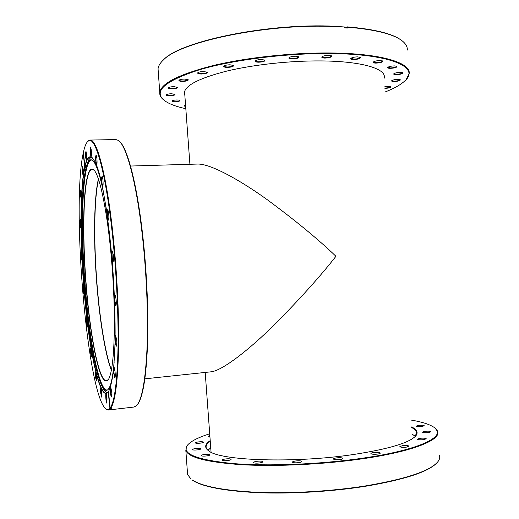 <?xml version="1.0" encoding="UTF-8"?>
<svg xmlns="http://www.w3.org/2000/svg" width="519" height="519" viewBox="0 0 519 519"><rect width="100%" height="100%" fill="white"/><g stroke="black" fill="none" stroke-linecap="round" stroke-linejoin="round"><path stroke-width="0.78" d="M98.513 179.405C94.237 197.953 93.699 238.078 96.521 277.509C99.174 315.422 104.929 352.777 111.397 369.891M144.905 378.825L211.025 371.818C222.288 370.741 249.094 349.728 274.233 324.913C300.014 298.86 320.586 275.985 335.942 256.289C318.218 239.278 295.181 220.309 266.837 199.393C239.24 179.574 210.15 163.621 197.577 164.056L130.509 166.041M384.112 78.337L384.294 77.389C385.825 68.592 361.205 61.177 320.969 60.924C290.218 60.658 253.603 64.648 226.965 71.038C199.834 77.98 185.64 85.11 184.381 92.421L184.835 95.217M385.189 91.967C394.271 88.399 400.869 84.662 404.982 80.756C420.072 67.671 392.241 54.106 331.174 53.561C287.494 53.022 234.296 59.64 200.658 69.416C167.086 80.062 154.409 89.917 162.635 98.98C166.748 103.028 174.481 106.259 185.821 108.685M163.491 99.804L162.226 98.636C160.352 96.696 159.534 94.62 159.768 92.401C161.175 83.332 178.854 74.405 212.803 65.628C246.259 57.557 292.697 52.529 331.31 52.99C381.42 53.47 411.061 62.87 409.16 73.646L406.325 79.316M162.09 61.248L163.952 59.4C180.307 41.916 262.251 23.984 329.04 26.015L344.473 26.969L329.247 26.32C262.205 24.296 179.963 42.286 163.582 59.795C160.163 62.929 158.321 65.939 158.055 68.832L158.256 71.59M357.675 56.876L360.471 57.434C360.484 58.602 358.207 59.302 353.64 59.549C351.259 59.471 350.344 59.069 350.896 58.349C352.213 57.447 354.471 56.954 357.675 56.876M351.019 58.238L353.744 59.134C357.344 58.997 359.511 58.433 360.244 57.44L360.205 57.259M328.689 55.351L331.667 55.961C331.732 57.142 329.481 57.856 324.9 58.089C322.37 57.998 321.397 57.57 321.975 56.805C323.272 55.909 325.51 55.429 328.689 55.351M322.098 56.701L322.072 56.798C322.13 57.33 323.103 57.622 324.998 57.667C328.592 57.538 330.739 56.98 331.446 55.981L331.394 55.78M261.621 59.497L264.969 60.185C265.112 61.32 262.971 61.995 258.559 62.202C255.776 62.098 254.68 61.644 255.27 60.833C256.464 60.003 258.579 59.562 261.621 59.497M255.393 60.729L255.367 60.833C255.439 61.411 256.529 61.729 258.631 61.78C262.089 61.67 264.126 61.145 264.748 60.204L264.696 59.99M295.616 56.24L298.788 56.889C298.899 58.063 296.693 58.764 292.165 58.984C289.498 58.887 288.46 58.439 289.051 57.641C290.309 56.772 292.495 56.305 295.616 56.24M289.174 57.538L289.148 57.641C289.213 58.206 290.251 58.511 292.255 58.563C295.798 58.439 297.9 57.894 298.568 56.915L298.516 56.707M230.021 64.791L233.505 65.485C233.654 66.568 231.597 67.204 227.335 67.399C224.48 67.301 223.339 66.847 223.91 66.043C225.032 65.264 227.069 64.849 230.021 64.791M224.033 65.939L224.007 66.03C224.098 66.614 225.227 66.932 227.4 66.983C230.741 66.88 232.7 66.387 233.278 65.498L233.232 65.297M203.682 71.538L207.25 72.232C207.399 73.244 205.433 73.841 201.333 74.022C198.459 73.932 197.291 73.49 197.823 72.712C198.881 71.985 200.834 71.596 203.682 71.538M197.953 72.608L197.934 72.686C198.031 73.263 199.179 73.568 201.391 73.62C204.609 73.516 206.484 73.056 207.023 72.225L206.984 72.05M184.641 79.057L188.222 79.731C188.365 80.672 186.477 81.224 182.558 81.392C179.71 81.314 178.53 80.899 179.029 80.16C180.015 79.485 181.89 79.115 184.641 79.057M179.159 80.056L179.146 80.114C179.25 80.666 180.398 80.964 182.604 81.003C185.698 80.906 187.495 80.471 187.995 79.705L187.962 79.55M173.897 86.66L177.427 87.302C177.55 88.165 175.733 88.684 171.984 88.846C169.207 88.775 168.046 88.392 168.493 87.698C169.428 87.069 171.231 86.725 173.897 86.66M168.63 87.594L168.623 87.64C168.727 88.159 169.862 88.438 172.023 88.47C175 88.373 176.726 87.971 177.2 87.257L177.174 87.127M171.504 93.757L174.935 94.354C175.033 95.159 173.281 95.639 169.681 95.801C167.001 95.743 165.872 95.392 166.288 94.75C167.176 94.153 168.915 93.822 171.504 93.757M166.424 94.646L166.417 94.672C166.521 95.159 167.624 95.412 169.719 95.444C172.593 95.34 174.254 94.964 174.708 94.296L174.689 94.192M384.78 86.77L388.459 86.388L390.755 86.777C390.684 87.614 388.731 88.152 384.91 88.405M384.884 88.061C388.011 87.906 389.899 87.458 390.535 86.712L390.535 86.712M397.989 79.375L400.324 79.783C400.201 80.717 398.105 81.295 394.031 81.528C392.098 81.489 391.332 81.204 391.735 80.679C392.915 79.913 394.998 79.478 397.989 79.375M391.871 80.562L394.142 81.165C397.418 81.022 399.403 80.542 400.097 79.731L400.084 79.641M400.305 72.375L402.705 72.809C402.601 73.808 400.428 74.431 396.185 74.671C394.181 74.626 393.389 74.314 393.824 73.75C395.069 72.932 397.23 72.472 400.305 72.375M393.966 73.633L396.302 74.295C399.695 74.146 401.751 73.64 402.478 72.777L402.459 72.66M394.466 65.907L396.964 66.374C396.886 67.444 394.654 68.099 390.269 68.346C388.16 68.287 387.336 67.95 387.81 67.334C389.101 66.477 391.32 65.997 394.466 65.907M387.946 67.223L390.379 67.957C393.876 67.807 395.997 67.275 396.737 66.354L396.711 66.218M380.103 60.548L382.73 61.06C382.698 62.183 380.427 62.87 375.925 63.117C373.686 63.052 372.824 62.682 373.336 62.014C374.653 61.125 376.904 60.639 380.103 60.548M373.472 61.904L376.035 62.715C379.603 62.572 381.757 62.014 382.503 61.054L382.471 60.892M175.078 101.763C177.868 101.666 179.483 101.302 179.924 100.673C179.827 100.225 178.783 99.992 176.771 99.972C173.969 100.07 172.353 100.433 171.912 101.056C172.016 101.51 173.067 101.743 175.078 101.763M407.285 50.096C407.525 47.203 406.182 44.426 403.269 41.773C395.056 34.481 376.418 29.609 347.367 27.17L347.101 26.858C374.809 29.168 393.045 33.741 401.803 40.579M347.101 26.858L345.297 27.909M185.568 105.195L183.998 105.921L185.666 106.518M347.367 27.17L347.438 28.058L344.545 27.857L344.473 26.969M206.666 455.922C203.597 456.259 201.768 456.162 201.184 455.637C201.216 455.189 202.326 454.8 204.512 454.475C207.574 454.138 209.397 454.229 209.981 454.761C209.955 455.202 208.852 455.591 206.666 455.922M227.796 460.528C224.578 460.885 222.651 460.768 222.015 460.191C222.041 459.724 223.151 459.315 225.356 458.978C228.561 458.621 230.488 458.738 231.124 459.315C231.111 459.782 230.001 460.184 227.796 460.528M259.682 462.929C256.302 463.298 254.271 463.169 253.577 462.539C253.59 462.059 254.673 461.651 256.84 461.313C260.201 460.943 262.231 461.073 262.925 461.702C262.925 462.176 261.842 462.585 259.682 462.929M298.834 462.617C295.324 463 293.196 462.857 292.437 462.182C292.431 461.709 293.469 461.307 295.551 460.982C299.041 460.6 301.169 460.742 301.928 461.417C301.941 461.891 300.91 462.286 298.834 462.617M340.075 459.523C336.468 459.912 334.262 459.756 333.451 459.056C333.432 458.608 334.405 458.225 336.357 457.92C339.945 457.531 342.144 457.687 342.968 458.387C342.994 458.835 342.027 459.211 340.075 459.523M377.624 454.08C373.978 454.462 371.734 454.307 370.877 453.606C370.858 453.191 371.753 452.84 373.576 452.555C377.196 452.172 379.441 452.328 380.304 453.029C380.336 453.444 379.441 453.794 377.624 454.08M406.565 447.112C402.952 447.488 400.707 447.339 399.838 446.658L402.342 445.698C405.936 445.328 408.174 445.477 409.056 446.152L406.565 447.112M423.906 439.619C420.371 439.982 418.178 439.84 417.315 439.204L419.663 438.328C423.173 437.971 425.366 438.114 426.242 438.75L423.906 439.619M428.785 432.522C425.379 432.859 423.257 432.736 422.427 432.152L424.665 431.341C428.052 431.004 430.167 431.127 431.004 431.711L428.785 432.522M422.09 426.495C418.833 426.819 416.815 426.715 416.03 426.177L418.197 425.424C421.441 425.1 423.459 425.21 424.25 425.742L422.09 426.495M209.916 436.622L208.255 436.258L209.838 435.551M200.34 443.142C197.512 443.44 195.838 443.369 195.313 442.928C195.358 442.545 196.39 442.207 198.407 441.916C201.223 441.617 202.897 441.688 203.422 442.13C203.39 442.506 202.358 442.843 200.34 443.142M197.655 449.863C194.716 450.181 192.977 450.103 192.432 449.616C192.471 449.201 193.548 448.838 195.669 448.526C198.595 448.208 200.334 448.293 200.879 448.773C200.847 449.182 199.776 449.545 197.655 449.863M210.74 447.852L208.041 450.194M207.937 450.323L210.733 447.78M436.94 462.805C428.532 471.836 404.457 479.699 364.714 486.4C331.148 491.662 290.809 494.017 258.125 492.693C224.636 490.993 202.851 486.893 192.763 480.393L192.335 480.036C202.436 486.543 224.286 490.65 257.891 492.349C290.685 493.673 331.18 491.305 364.87 486.031C406.137 479.043 430.517 470.889 438.004 461.566C439.561 459.484 440.073 457.492 439.541 455.578M209.708 433.793C197.583 437.627 190.006 441.637 186.983 445.815C182.02 453.956 197.116 459.847 232.278 463.486C267.259 466.464 319.97 464.44 362.528 458.206C421.253 449.765 447.884 435.726 433.89 427.247C429.408 424.27 421.798 421.869 411.061 420.053M435.207 428.279L437.634 431.542C441.085 439.924 412.819 451.517 362.755 458.744C324.193 464.382 277.016 466.678 242.451 464.752C207.302 462.319 188.429 457.563 185.834 450.473L186.619 446.23L187.534 445.068M411.606 426.949C416.77 429.382 418.288 432.197 416.167 435.389C410.516 442.532 389.587 448.909 353.387 454.527C294.15 463.422 220.257 460.716 208.839 450.979C204.214 447.722 204.674 444.27 210.208 440.618M210.253 441.228C206.958 443.505 205.621 445.737 206.244 447.929L207.963 450.349M187.417 472.219L187.586 474.528L190.94 478.979M190.467 478.628L190.421 478.012L190.895 478.401L190.94 479.024M415.356 436.362L416.608 432.113C416.076 430.459 414.428 428.947 411.658 427.565M412.177 434.176L415.382 436.33M415.252 436.22L412.183 434.254M86.582 154.214L85.972 151.516C85.512 151.989 85.44 154.143 85.739 157.99L86.439 160.702C86.822 159.852 86.868 157.692 86.582 154.214M86.109 151.717C85.739 152.521 85.693 154.584 85.972 157.899L86.556 160.494M91.234 149.868L90.585 147.065C90.085 147.558 89.995 149.816 90.312 153.845L91.059 156.654C91.48 155.752 91.539 153.488 91.234 149.868M90.734 147.273C90.319 148.09 90.261 150.244 90.553 153.747L91.188 156.44M96.858 158.12L96.151 155.162C95.606 155.655 95.502 157.99 95.84 162.175L96.651 165.139C97.105 164.205 97.176 161.863 96.858 158.12M96.307 155.376C95.853 156.18 95.781 158.412 96.086 162.077L96.787 164.925M101.789 183.583C102.048 185.783 102.347 186.84 102.684 186.756C103.164 185.808 103.236 183.428 102.911 179.606L102.139 176.447C101.555 176.914 101.439 179.295 101.789 183.583C99.901 175.163 98.02 168.72 96.164 164.251M102.301 176.661C101.815 177.433 101.724 179.71 102.048 183.486L102.827 186.535M108.653 213.011L107.809 209.598C107.206 210.033 107.083 212.407 107.439 216.721C107.725 219.089 108.049 220.231 108.419 220.147C108.912 219.213 108.99 216.838 108.653 213.011M107.978 209.812C107.472 210.532 107.375 212.803 107.705 216.624L108.568 219.92M113.272 254.667L112.357 250.982C111.754 251.371 111.63 253.694 111.987 257.956C112.299 260.499 112.649 261.732 113.051 261.647C113.538 260.759 113.609 258.43 113.272 254.667M112.532 251.196C112.02 251.864 111.929 254.089 112.26 257.872L113.194 261.42M116.068 298.996L115.101 295.064C114.517 295.408 114.401 297.647 114.757 301.786C115.082 304.478 115.452 305.788 115.867 305.717C116.334 304.88 116.399 302.642 116.068 298.996M115.276 295.279C114.783 295.895 114.705 298.036 115.03 301.701L116.016 305.483M116.658 339.75L115.659 335.65C115.114 335.955 115.017 338.09 115.354 342.047C115.692 344.837 116.074 346.205 116.49 346.147C116.918 345.382 116.976 343.247 116.658 339.75M115.834 335.858C115.38 336.442 115.309 338.479 115.627 341.976L116.626 345.914M115.056 371.604L114.07 367.439C113.57 367.712 113.486 369.729 113.81 373.498C114.148 376.314 114.517 377.702 114.92 377.67C115.315 376.963 115.361 374.939 115.056 371.604M114.238 367.64C113.83 368.198 113.771 370.125 114.07 373.427L115.056 377.436M111.643 391.261L110.696 387.129C110.242 387.388 110.171 389.302 110.476 392.877C110.807 395.653 111.157 397.029 111.54 397.009C111.896 396.354 111.929 394.44 111.643 391.261M110.852 387.323C110.489 387.875 110.45 389.704 110.729 392.818L111.663 396.782M106.998 397.716L106.103 393.72C105.688 393.966 105.629 395.796 105.928 399.208C106.233 401.881 106.564 403.211 106.914 403.205L106.998 397.716M106.252 393.915L106.161 399.15L107.031 402.984M101.73 391.832L100.907 388.03C100.524 388.283 100.478 390.041 100.757 393.318L101.672 397.126L101.73 391.832M101.049 388.225L100.984 393.259L101.776 396.905M96.404 375.561L95.639 371.987C95.288 372.24 95.243 373.959 95.515 377.138L96.352 380.725L96.404 375.561M95.781 372.175L95.73 377.086L96.456 380.511M91.448 351.318L90.747 347.964C90.403 348.23 90.364 349.929 90.63 353.063L91.402 356.417L91.448 351.318M90.877 348.152L90.838 353.004L91.5 356.209M87.198 321.546L86.543 318.4L86.426 323.512L87.153 326.665L87.198 321.546M86.673 318.588L86.634 323.454L87.25 326.457M83.89 288.596L83.274 285.632C82.943 285.943 82.904 287.682 83.163 290.828L83.838 293.799L83.89 288.596M83.397 285.82L83.364 290.763L83.942 293.598M81.717 254.686L81.126 251.858C80.782 252.202 80.743 253.986 81.003 257.21L81.658 260.045L81.717 254.686M81.249 252.046L81.204 257.139L81.755 259.837M80.815 221.983L80.237 219.252C79.881 219.634 79.835 221.49 80.101 224.824L80.743 227.556L80.815 221.983M80.361 219.446L80.309 224.746L80.847 227.348M81.295 192.724L80.724 190.058C80.335 190.467 80.283 192.413 80.562 195.897L81.204 198.576L81.295 192.724M80.847 190.252L80.769 195.819L81.314 198.368M83.222 169.304L82.638 166.644C82.223 167.092 82.158 169.142 82.443 172.795L83.111 175.467C83.462 174.676 83.494 172.619 83.222 169.304M82.768 166.846L82.664 172.71L83.222 175.26M112.007 230.721C105.312 169.888 94.86 135.109 88.301 140.973C86.381 142.368 84.753 146.157 83.403 152.333L84.869 166.307C86.589 158.833 88.768 155.758 91.415 157.088L94.575 161.091C96.806 165.944 99.084 173.125 101.4 182.643C105.999 203.461 110.229 234.925 112.811 268.887C114.589 294.909 115.341 318.809 115.069 340.594C114.699 353.984 113.979 365.35 112.908 374.692C111.669 382.711 110.19 388.381 108.471 391.696L110.184 407.992C114.647 401.738 117.262 381.439 118.034 347.088C118.54 313.346 116.269 269.004 112.007 230.721M87.756 141.421L90.079 140.072C96.644 138.858 106.298 173.774 112.558 230.527C116.846 268.952 119.117 313.45 118.598 347.308C117.813 381.77 115.173 402.128 110.67 408.382L111.332 408.31L111.072 408.628L108.335 410.004L105.857 408.972M119.565 141.473C127.019 147.61 136.218 180.943 142.005 229.151C146.559 266.74 148.648 310.252 147.584 343.61C146.202 377.585 142.796 397.93 137.366 404.645M108.335 410.004L133.928 407.045L136.212 405.923C141.901 400.577 145.534 380.725 147.117 346.361C148.35 312.581 146.28 267.687 141.596 229.015C135.563 178.64 125.864 144.782 118.248 140.357L115.834 139.553L90.079 140.072M85.648 166.476L85.732 167.287L84.908 167.306C79.55 191.783 80.302 252.792 85.635 305.217C90.345 353.011 99.032 393.999 106.363 393.246L108.153 392.15M85.732 167.287L85.92 166.469L84.869 166.307M107.258 214.399L102.464 186.671M92.298 157.789L90.377 156.939C88.288 157.121 86.524 160.306 85.097 166.489M108.484 391.806L107.368 392.961C99.875 398.774 90.39 355.898 85.427 305.282C80.095 252.766 79.329 191.654 84.681 167.124L84.908 167.306M83.468 152.93L83.222 153.183C71.311 207.341 87.555 398.105 106.46 409.342L107.978 409.601L109.924 408.317L110.411 408.706M108.224 392.059L109.924 408.317M83.222 153.183L84.681 167.124M113.609 370.261L113.888 367.517M110.67 408.382L110.184 407.992M107.089 393.026L104.293 390.567L101.633 385.319M111.377 370.008C104.903 352.823 99.148 315.448 96.495 277.516C93.673 238.065 94.205 197.921 98.474 179.289M111.326 370.261C104.812 353.309 98.999 315.701 96.326 277.522C93.485 237.832 94.049 197.434 98.396 179.049M108.03 379.752L106.414 380.732C98.604 381.575 89.281 330.603 85.732 278.249C81.781 224.39 84.02 169.564 92.116 169.33L93.848 170.083M85.518 278.268C81.334 221.691 84.091 164.231 93.044 169.447C99.479 171.744 108.633 216.371 112.422 271.229C116.606 328.203 113.635 377.41 107.316 380.492C99.388 386.694 89.216 333.347 85.518 278.268M114.174 361.879C112.617 379.681 110.203 389.133 106.94 390.243C105.714 390.638 104.442 389.873 103.125 387.953C95.334 376.58 87.432 327.846 84.033 278.547C80.367 227.62 81.477 175.37 87.886 162.622C88.931 160.54 90.085 159.612 91.35 159.839C94.737 160.494 98.396 169.538 102.34 186.97M107.498 389.957C98.882 392.507 88.509 335.994 84.623 278.502C80.283 219.401 82.793 158.658 91.947 160.047M86.757 165.431L88.691 159.878L91.123 157.062M211.064 452.224L205.2 372.434M189.909 164.283L184.563 91.519M384.151 75.592L384.294 77.389M162.635 98.98L162.226 98.636M158.055 68.832L159.768 92.401M163.952 59.4L163.582 59.795M192.763 480.393L192.335 480.036M187.586 474.528L185.834 450.473M416.725 433.631L416.608 432.113M415.79 435.811L416.167 435.389M186.983 445.815L186.619 446.23M88.301 140.973L88.71 140.539M106.46 409.342L106.92 409.725M91.876 160.008L91.35 159.839M103.125 387.953L104.293 390.567M87.886 162.622L88.691 159.878M107.433 390.003L106.94 390.243"/></g></svg>
